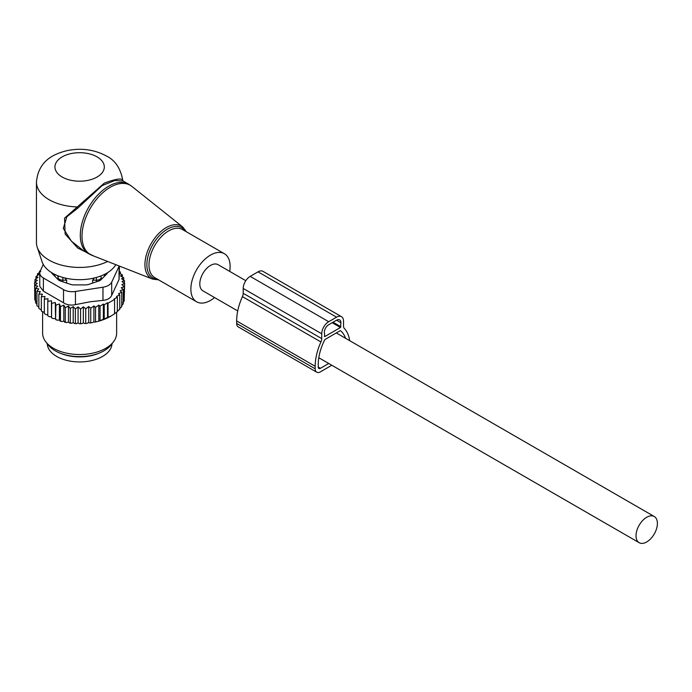 <?xml version="1.0" encoding="UTF-8"?>
<svg xmlns="http://www.w3.org/2000/svg" width="692" height="692" viewBox="0 0 692 692"><rect width="100%" height="100%" fill="white"/><g stroke="black" fill="none" stroke-linecap="round" stroke-linejoin="round"><path stroke-width="1.04" d="M229.692 271.394A27.758 16.028 120 0 0 227.72 256.948A27.758 16.028 120 0 0 224.372 253.713A27.758 16.028 120 0 0 198.725 266.411A27.758 16.028 120 0 0 193.267 298.572A27.758 16.028 120 0 0 196.615 301.798A27.758 16.028 120 0 0 214.581 297.569M123.09 181.001L122.743 180.214C120.529 168.234 115.054 160.155 106.326 155.951C94.346 149.55 81.258 147.768 67.081 150.622C53.076 154.117 38.441 160.985 36.442 182.057L36.442 242.503A43.181 24.929 0 0 0 37.221 247.226L42.091 261.792A38.224 22.066 0 0 0 52.592 273.219A38.224 22.066 0 0 0 115.832 264.681M37.221 247.226A43.181 24.929 0 0 0 49.089 260.131A43.181 24.929 0 0 0 107.649 261.472M122.709 180.37C121.93 177.913 115.78 178.839 104.258 183.164L64.546 218.17L65.143 234.06L77.686 248.004L93.723 256.005M128.703 184.236L123.046 180.975L114.898 180.5L102.165 185.586L77.634 208.275L66.847 216.778L63.283 228.377L71.397 241.153L83.533 250.763L88.611 253.696A40.101 23.147 120 0 1 83.775 249.033A40.101 23.147 120 0 1 91.664 202.566A40.101 23.147 120 0 1 128.703 184.236L131.895 186.407A39.963 23.07 -60 0 0 94.32 202.142A39.963 23.07 -60 0 0 85.453 249.847A39.963 23.07 120 0 0 92.079 255.365L88.611 253.696M36.442 182.057A43.181 24.929 0 0 0 49.089 199.685A43.181 24.929 0 0 0 76.708 206.934L77.634 208.275M101.335 279.395L101.266 277.38A4.939 4.031 -178.3 0 0 100.401 276.134M103.895 276.835A25.293 14.601 0 0 0 104.786 274.222M92.607 283.08L92.607 280.217L94.519 277.933M54.469 274.222A25.293 14.601 0 0 0 55.351 276.835M92.607 280.217L96.422 280.182A4.939 2.846 0 0 0 101.266 277.38L101.266 279.464M66.64 283.08L66.64 280.217L64.737 277.933M57.92 279.395L57.92 275.779M57.981 279.464L57.981 277.38A4.939 2.846 0 0 0 62.834 280.182L66.64 280.217M58.846 276.134A4.939 4.031 -1.7 0 0 57.981 277.38L57.938 275.779M60.265 353.197A32.386 18.701 0 0 0 70.506 356.146A32.386 18.701 0 0 0 98.991 353.197M47.246 343.716A32.386 18.701 0 0 0 70.506 361.181A32.386 18.701 0 0 0 112 343.716M39.825 272.233L37.498 273.85L39.141 274.335L35.984 276.618L37.999 277.25L35.007 279.516L37.385 280.312L34.6 282.5L34.79 297.119M119.482 271.671L120.373 271.973L118.938 273.331L122.311 274.75L120.495 276.004L123.678 277.639L121.507 278.755L124.456 280.597L121.965 281.558L124.646 283.582L121.861 284.62L124.24 286.566L121.247 287.768L123.263 289.464L120.114 290.822L121.749 292.232L118.488 293.745L119.751 294.844L116.481 296.47L117.355 297.24L114.059 298.979L114.569 299.437L114.569 313.805L110.599 316.296A43.804 25.284 180 0 1 99.155 321.045L97.831 321.408A43.804 25.284 180 0 1 94.579 322.178L93.904 321.789L92.529 322.576A43.804 25.284 180 0 1 91.958 322.68A43.804 25.284 180 0 1 89.726 323.017L88.732 322.446L87.218 323.32A43.804 25.284 180 0 1 84.632 323.536L83.351 322.801L81.846 323.666A43.804 25.284 180 0 1 79.433 323.7L78.075 322.853L76.613 323.64A43.804 25.284 180 0 1 74.399 323.519L73.214 322.593L71.605 323.276A43.804 25.284 180 0 1 69.434 323.008L68.447 322.005L66.709 322.576A43.804 25.284 180 0 1 64.607 322.169L63.82 321.105L61.986 321.555A43.804 25.284 180 0 1 59.979 321.01L59.408 319.912L57.497 320.232A43.804 25.284 180 0 1 55.602 319.557L55.896 305.137L59.408 303.952L60.446 306.565L60.446 320.932L61.986 321.555M34.6 282.5L37.282 283.357L34.79 285.485L37.749 286.159L35.577 288.443L38.761 288.91L36.944 291.332L40.318 291.583L38.873 294.109L42.394 294.126L41.347 296.738L44.963 296.522L44.331 299.195L47.99 298.728L47.783 301.427L51.442 300.717L51.649 303.416L55.265 302.473L55.602 319.557M55.265 318.424L53.301 318.623A43.804 25.284 180 0 1 51.554 317.827L51.649 303.416M51.442 300.717L51.554 317.827M51.442 316.677L49.452 316.746A43.804 25.284 180 0 1 48.379 316.132M47.783 314.678L46.001 314.618L44.331 313.554L44.331 299.195M44.331 312.412L41.347 311.106L41.347 296.738M38.873 294.109L38.873 308.476L41.347 309.904M36.944 291.332L36.944 305.7L38.873 307.179M35.007 279.516L35.007 282.172M124.24 298.512L124.646 283.582M122.761 302.793L124.24 300.933L124.24 286.566M121.481 305.864L123.263 303.823L123.263 289.464M119.456 308.926L121.749 306.599L121.749 292.232M99.155 321.045L111.3 315.889M117.355 311.357L119.751 309.212L119.751 294.844M114.059 314.099L117.355 311.608L117.355 297.24M98.809 320.846L98.809 305.111L100.072 306.21L100.072 320.569M97.831 321.408L94.579 322.178M93.904 321.789L93.904 305.95L95.539 307.36L95.539 321.728M92.529 322.576L89.726 323.017M88.732 322.446L88.732 306.539L90.747 308.234L90.747 322.602M87.218 323.32L84.632 323.536M83.351 322.801L83.351 306.85L85.739 308.796L85.739 323.164M81.846 323.666L79.433 323.7M78.075 322.853L78.075 306.902L80.566 309.039L80.566 323.398M78.075 306.902L75.385 308.926L75.385 323.294L76.613 323.64M74.399 323.519L75.385 323.294M73.214 322.593L73.214 306.634L75.385 308.926M73.214 306.634L70.264 308.476L70.264 322.835L71.605 323.276M69.434 323.008L70.264 322.835M68.447 322.005L68.447 306.054L70.264 308.476M68.447 306.054L65.264 307.68L65.264 322.048L66.709 322.576M64.607 322.169L65.264 322.048M63.82 321.105L63.82 305.155L65.264 307.68M63.82 305.155L60.446 306.565M59.979 321.01L60.446 320.932M59.408 303.952L59.408 319.912M57.497 320.232L55.896 319.505M53.301 318.623L51.649 317.784M47.783 301.427L47.783 315.786L49.452 316.746M37.022 304.298L35.577 302.811L35.577 288.443M36.14 301.427L34.79 299.852L34.79 285.485M35.984 276.618L35.984 278.764M37.498 273.85L37.498 275.511M40.759 271.593L39.496 271.238L39.496 272.458M114.569 299.437L108.03 303.217L108.03 317.585M107.511 317.879L107.511 302.759L104.215 304.817L104.215 319.185M100.072 306.21L103.342 304.056L103.342 319.669M40.404 270.633L39.496 271.238M39.764 272.951A12.335 7.128 180 0 0 43.38 277.985L63.526 289.619A12.335 7.128 180 0 0 75.445 291.462L102.97 287.206L102.97 300.38L90.046 301.798L75.445 304.636C70.904 305.587 66.934 304.973 63.526 302.793L43.38 291.159L39.764 286.315L39.764 272.951A12.335 7.128 180 0 1 40.188 271.108L43.276 264.439M102.97 287.206A12.335 7.128 0 0 0 111.689 282.172L119.067 266.282L119.067 279.447L111.689 295.337C110.331 298.252 107.424 299.939 102.97 300.38M113.41 341.891L111.135 344.832A34.522 19.93 180 0 1 89.346 355.818A34.522 19.93 180 0 1 48.111 344.832L45.836 341.891A37.013 21.374 0 0 0 90.046 353.673A37.013 21.374 0 0 0 113.41 341.891A37.013 21.374 0 0 0 116.637 333.172L116.637 312.178M51.632 272.639A6.167 3.564 0 0 0 52.384 273.859L58.249 279.732A6.167 3.564 0 0 0 60.507 281.03L70.671 284.421A6.167 3.564 0 0 0 73.759 284.896L85.497 284.896A6.167 3.564 0 0 0 88.576 284.421L98.74 281.03A6.167 3.564 0 0 0 100.997 279.732L106.871 273.859A6.167 3.564 0 0 0 107.615 272.639M119.067 279.447L119.482 266.117M42.61 312.005L42.61 333.172A37.013 21.374 0 0 0 45.836 341.891M103.342 304.056L104.215 304.817M107.511 302.759L108.03 303.217M93.904 305.95L90.747 308.234M98.809 305.111L95.539 307.36M55.265 302.473L55.896 305.137M83.351 306.85L80.566 309.039M88.732 306.539L85.739 308.796M124.456 280.597L124.456 283.443M123.678 277.639L123.678 280.104M122.311 274.75L122.311 276.93M120.373 271.973L120.373 273.937M349.694 340.68A44.729 25.82 -60 0 0 344.331 328.458A6.167 3.564 -60 0 1 343.535 326.027L343.535 321.209A9.87 5.7 -60 0 0 341.493 316.685A9.87 5.7 -60 0 0 336.563 317.178L328.709 321.711A9.87 5.7 -60 0 0 321.728 333.795L321.728 338.613A6.167 3.564 -60 0 1 320.932 341.969A44.729 25.82 -60 0 0 315.18 366.284L315.18 368.801A7.404 4.273 120 0 0 316.72 372.192A7.404 4.273 120 0 0 320.422 371.829L331.805 365.255M315.18 366.284L236.664 320.95L236.664 323.475A7.404 4.273 120 0 0 238.195 326.858L316.72 372.192M345.55 338.284A40.404 23.329 -60 0 0 340.646 330.802A1.237 0.709 -60 0 0 340.585 330.759A1.237 0.709 -60 0 0 339.971 330.819L325.301 339.296A1.237 0.709 -60 0 0 324.617 340.057A40.404 23.329 -60 0 0 318.233 364.52L318.233 367.045A3.088 1.782 120 0 0 318.874 368.455A3.088 1.782 120 0 0 320.422 368.3L328.752 363.49M336.563 317.178L258.038 271.844A9.87 5.7 -60 0 1 262.977 271.351L341.493 316.685M258.038 271.844L250.184 276.376A9.87 5.7 -60 0 0 243.203 288.46L243.203 293.287A6.167 3.564 -60 0 1 242.416 296.634A44.729 25.82 -60 0 0 236.664 320.95M340.481 327.498L324.782 336.572L324.349 332.29A6.167 3.564 -60 0 1 328.709 324.73L336.563 320.197A6.167 3.564 -60 0 1 339.642 319.894A6.167 3.564 -60 0 1 340.922 322.714L340.481 327.498L332.195 322.714M245.807 280.692L218.049 264.673A15.112 8.728 120 0 0 206.398 268.721A15.112 8.728 120 0 0 199.806 283.928A15.112 8.728 120 0 0 202.938 290.848L237.728 310.942M657.4 523.437A15.112 8.728 120 0 0 654.269 516.517A15.112 8.728 120 0 0 642.626 520.566A15.112 8.728 120 0 0 636.026 535.781A15.112 8.728 120 0 0 639.157 542.701A15.112 8.728 120 0 0 650.8 538.653A15.112 8.728 120 0 0 657.4 523.437M158.598 279.853L152.56 279.084A30.232 17.456 120 0 1 147.543 274.906A30.232 17.456 -60 0 1 154.247 238.827A30.232 17.456 -60 0 1 182.671 226.924L131.895 186.407M185.456 231.249A29.003 16.746 120 0 0 185.378 231.128A29.003 16.746 120 0 0 157.542 237.763A29.003 16.746 120 0 0 149.385 274.612A29.003 16.746 120 0 0 157.698 279.334M224.372 253.713L182.498 229.536A27.758 16.028 120 0 0 156.85 242.226A27.758 16.028 120 0 0 151.384 274.395A27.758 16.028 120 0 0 154.731 277.622L196.615 301.798M62.176 177.022A24.678 14.247 0 0 0 97.07 177.022A24.678 14.247 0 0 0 97.07 156.868A24.678 14.247 0 0 0 62.176 156.868A24.678 14.247 0 0 0 62.176 177.022M96.422 281.808L96.387 277.449M62.86 277.449L62.834 281.808M75.445 291.462L75.445 304.636M43.38 277.985L43.38 291.159M63.526 289.619L63.526 302.793M111.689 282.172L111.689 295.337M236.664 323.475L315.18 368.801M320.422 368.3L318.233 367.045M328.709 321.711L250.184 276.376M321.728 333.795L243.203 288.46M321.728 338.613L243.203 293.287M320.932 341.969L242.416 296.634M324.782 336.572L324.349 336.312M340.922 326.745L333.068 322.212M340.922 322.714L336.563 320.197M186.356 231.768L182.671 226.924M152.56 279.084L92.079 255.365M336.295 332.938L654.269 516.517M318.796 357.738L639.157 542.701"/></g></svg>
